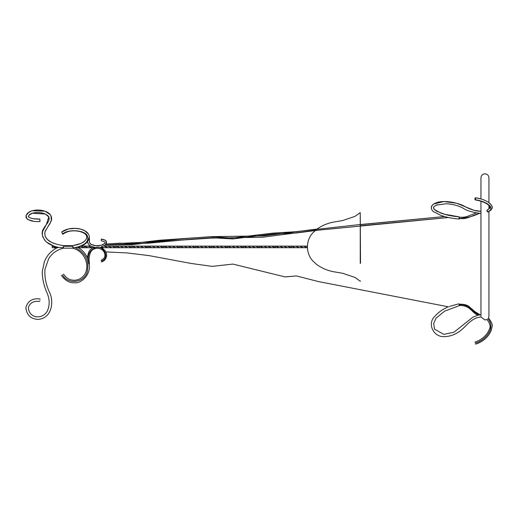 <?xml version="1.0" encoding="UTF-8"?>
<svg xmlns="http://www.w3.org/2000/svg" width="518" height="518" viewBox="0 0 518 518"><rect width="100%" height="100%" fill="white"/><g stroke="black" fill="none" stroke-linecap="round" stroke-linejoin="round"><path stroke-width="0.78" d="M475.233 343.13C475.673 344.47 475.673 344.47 475.233 343.13C474.792 341.789 474.792 341.789 475.233 343.13C485.088 340.656 496.438 327.849 487.904 318.9C488.739 317.774 488.739 317.774 487.904 318.9C486.784 319.748 486.784 319.748 487.904 318.9L487.788 318.784C488.727 317.566 488.727 317.566 487.788 318.784L487.749 318.823M101.308 260.988C101.418 262.043 101.418 262.043 101.308 260.988C101.198 259.939 101.198 259.939 101.308 260.988C110.295 258.599 103.995 244.988 95.739 247.552L92.087 247.708L88.099 246.108L90.488 245.94M99.398 247.364L95.921 247.397M99.903 247.61L101.593 247.604M105.523 251.159L102.156 247.882M106.054 252.337L106.099 252.357C108.366 258.404 102.765 262.257 101.392 261.836M448.62 306.967C446.095 307.873 446.095 307.873 448.62 306.967C450.375 305.976 450.375 305.976 448.62 306.967L448.575 306.857C450.336 306.008 450.336 306.008 448.575 306.857L318.369 281.559L296.432 275.932L285.023 276.903L232.893 264.083L212.14 266.381L191.006 263.435L148.88 255.588L127.221 252.946L105.555 251.897C106.196 252.506 106.196 252.506 105.555 251.897C105.484 250.965 105.484 250.965 105.555 251.897L127.221 252.946L148.88 255.588L191.006 263.435L212.14 266.381L232.893 264.083L285.023 276.903L296.432 275.932L318.369 281.559L448.575 306.857C446.037 307.562 446.037 307.562 448.575 306.857L448.614 306.844M88.921 263.934L88.345 261.195C87.445 254.474 89.854 249.941 95.571 247.585M101.34 239.031L101.353 239.018C106.507 240.164 107.265 241.038 105.918 244.632L100.065 247.552M101.308 239.128L101.263 240.721C105.73 242.288 106.799 242.048 102.331 244.988C98.679 245.953 96.044 246.529 91.187 244.379C89.802 244.289 89.213 242.392 89.42 238.681L89.284 238.073M89.187 238.552L87.548 241.809C88.351 243.803 87.639 245.545 94.652 247.313L94.878 247.313M101.709 246.963L104.053 247.708L307.433 247.708L307.433 246.108L303.444 246.108L307.433 247.708M112.03 246.108L116.019 246.108L116.019 247.708L112.03 246.108L108.042 246.108L112.03 247.708M102.221 247.882L104.053 247.708M104.027 246.108L108.042 246.108M101.386 239.141L105.109 240.203L106.086 241.142M105.555 243.829L105.555 244.995L132.414 244.632L158.761 241.666L210.845 238.099L262.464 237.244L315.436 230.316M88.345 261.195L88.889 263.934M81.52 245.946L88.099 246.108M88.908 237.814L88.908 239.18L89.42 238.681L88.992 237.82L89.42 238.681L89.472 242.456M88.85 239.212L87.548 241.679C85.269 244.386 81.65 246.328 76.69 247.52M104.053 246.108L108.042 247.708M88.099 247.708L84.117 246.108L84.117 247.708L92.087 247.708M143.933 246.108L147.921 246.108L147.921 247.708L143.933 246.108L131.967 246.108L131.967 247.708L127.978 246.108L131.967 246.108L135.956 247.708M120.008 247.708L116.019 246.108L127.978 246.108M123.99 246.108L127.978 247.708M88.015 239.452L87.827 239.834M87.82 259.46L87.626 258.683M87.4 257.757L87.516 257.601C88.287 250.939 89.867 249.838 92.8 247.688M60.748 247.63L63.345 247.539L63.481 248.174L72.734 248.174L72.876 247.539L76.962 247.429M62.477 274.728C61.156 275.55 61.156 275.55 62.477 274.728C63.798 273.905 63.798 273.905 62.477 274.728C67.774 284.991 84.259 282.932 87.186 271.918C89.51 260.819 85.522 252.726 75.214 247.63L77.13 247.293L78.134 247.617M87.367 257.627C85.425 253.419 82.459 250.129 78.451 247.766L78.606 247.882M78.432 247.067L80.128 247.708L84.117 247.708L80.776 246.264M78.652 247.876L80.128 247.708M61.791 231.96L62.477 234.084L63.215 234.013M480.963 211.357L480.995 211.292C476.528 211.357 471.406 209.907 465.637 206.941C459.583 202.92 441.848 198.698 433.644 204.066C430.594 206.209 430.49 208.709 433.326 211.564L440.935 215.404C446.399 217.327 452.408 218.525 458.974 219.01L459.116 216.828L459.201 218.764M480.957 211.435L480.963 316.2M120.008 246.108L123.99 247.708M139.944 246.108L143.933 247.708M480.957 315.961C481.112 317.353 481.112 317.353 480.957 315.961C481.112 317.353 481.112 317.353 480.957 315.961M72.876 247.539L72.727 246.277L63.481 246.277L63.481 248.174L72.734 248.174M63.261 233.974L63.261 233.974C66.44 231.695 70.422 230.659 75.201 230.873C84.751 231.455 87.218 235.729 86.849 237.14C86.241 241.33 81.579 244.159 72.87 245.642L72.727 246.277M135.956 246.108L139.944 247.708M175.835 246.108L179.824 246.108L179.824 247.708L175.835 246.108L163.869 246.108L163.869 247.708L159.881 246.108L163.869 246.108L167.858 247.708M151.91 247.708L147.921 246.108L159.881 246.108M155.899 246.108L159.881 247.708M62.795 234.13L62.477 234.084C67.774 228.95 84.259 229.979 87.186 235.483C89.51 241.032 85.522 245.085 75.214 247.63M86.461 235.619L86.849 237.127L86.26 239.167L84.667 241.071L81.073 243.402L72.87 245.642L63.345 245.642L63.481 246.277M151.91 246.108L155.899 247.708M171.846 246.108L175.835 247.708M37.743 221.594L40.028 221.51L39.834 219.017L39.931 221.348M39.931 300.194C40.171 298.659 40.171 298.659 39.931 300.194C40.171 298.659 40.171 298.659 39.931 300.194C39.685 301.735 39.685 301.735 39.931 300.194M167.858 246.108L171.846 247.708M207.737 246.108L211.726 246.108L211.726 247.708L207.737 246.108L195.772 246.108L195.772 247.708L191.783 246.108L195.772 246.108L199.76 247.708M183.812 247.708L179.824 246.108L191.783 246.108M187.801 246.108L191.783 247.708M60.755 247.63L59.57 247.585M58.644 247.313L57.187 247.85L52.208 247.708L52.208 246.108L56.197 247.708M183.812 246.108L187.801 247.708M203.749 246.108L207.737 247.708M52.208 246.108L53.477 245.946L46.575 242.107M199.76 246.108L203.749 247.708M239.64 246.108L243.628 246.108L243.628 247.708L239.64 246.108L227.674 246.108L227.674 247.708L223.685 246.108L227.674 246.108L231.663 247.708M215.715 247.708L211.726 246.108L223.685 246.108M219.703 246.108L223.685 247.708M215.715 246.108L219.703 247.708M235.651 246.108L239.64 247.708M231.663 246.108L235.651 247.708M271.542 246.108L275.531 246.108L275.531 247.708L271.542 246.108L259.583 246.108L259.583 247.708L255.594 246.108L259.583 246.108L263.565 247.708M247.617 247.708L243.628 246.108L255.594 246.108M251.606 246.108L255.594 247.708M247.617 246.108L251.606 247.708M267.553 246.108L271.542 247.708M263.565 246.108L267.553 247.708M303.444 246.108L291.485 246.108L291.485 247.708L287.496 246.108L291.485 246.108L295.474 247.708M279.519 247.708L275.531 246.108L287.496 246.108M283.508 246.108L287.496 247.708M279.519 246.108L283.508 247.708M299.456 246.108L303.444 247.708M295.474 246.108L299.456 247.708M475.233 197.85L475.233 197.85C474.792 199.152 474.792 199.78 475.233 199.741C474.792 199.78 474.792 199.152 475.233 197.85C475.673 197.811 475.673 198.439 475.233 199.741C485.088 200.978 496.438 207.381 487.904 211.862C486.784 210.936 486.784 210.302 487.904 209.965M487.833 209.971L487.38 209.952C491.44 207.096 489.562 207.828 489.685 206.514L488.267 204.863C485.185 202.467 480.782 200.803 475.058 199.877L475.233 199.741M488.934 211.609L488.934 315.999L488.539 317.994C491.614 322.073 492.799 324.948 492.081 326.618L491.193 330.594L489.419 334.006C485.955 338.953 481.339 342.34 475.576 344.172M487.917 318.648L487.788 318.784C486.577 319.748 486.577 319.748 487.788 318.784M486.881 319.483L486.998 319.548C490.177 323.731 490.902 327.136 489.173 329.765L487.703 332.64C484.544 337.237 480.27 340.391 474.896 342.094M488.448 211.862L487.788 212.05C486.577 211.001 486.577 210.276 487.788 209.887M491.349 205.031L488.934 202.616L488.934 177.816C488.701 175.395 487.367 174.067 484.945 173.828C482.523 174.067 481.196 175.395 480.957 177.816L480.957 198.957L475.407 197.721C480.348 198.498 484.518 199.903 487.917 201.929L490.268 203.736L491.912 206.196C492.994 207.776 491.802 209.686 488.332 211.92L487.788 212.05M479.208 315.216L479.195 315.216C477.22 315.294 477.22 315.294 479.195 315.216C477.22 315.294 477.22 315.294 479.195 315.216C480.594 314.853 480.594 314.853 479.195 315.216L479.182 315.099C480.516 314.86 480.516 314.86 479.182 315.099L479.195 315.099C477.272 314.976 477.272 314.976 479.182 315.099C472.41 311.978 467.715 303.25 459.362 304.843C459.466 305.691 459.466 305.691 459.362 304.843C459.252 303.988 459.252 303.988 459.362 304.843L459.201 304.862C459.349 306.034 459.349 306.034 459.201 304.862C459.058 303.697 459.058 303.697 459.201 304.862L459.045 304.882C459.22 306.255 459.22 306.255 459.045 304.882C458.87 303.516 458.87 303.516 459.045 304.882M477.706 315.261L472.824 317.217L453.956 332.219L443.816 334.382L434.485 329.085L433.702 323.504L436.001 318.22L444.612 311.176L459.304 305.659M480.335 314.866L480.27 314.853C475.848 312.335 473.277 310.573 472.558 309.557L470.04 307.459C468.13 305.206 464.542 304.105 459.278 304.176L458.909 303.801L449.501 306.449M447.39 307.213L446.807 307.342M446.658 307.375L446.38 307.737M106.326 241.55L106.3 244.036L119.593 243.22L133.307 243.337L159.667 240.235L211.927 236.635L263.837 235.884L317.055 229.047M360.509 224.631L444.586 216.537L359.194 224.644L294.535 231.799L272.856 233.139L232.09 238.021L211.538 236.739L190.637 238.079L149.119 242.003L106.3 244.036M360.509 225.796L448.452 217.515L318.292 230.167L296.361 232.983L274.145 233.89L232.86 238.915L212.102 237.762L190.974 239.225L148.867 243.149L105.555 244.995M449.844 217.638L449.488 217.651M360.243 263.371L360.243 212.574L354.908 216.427L342.579 220.551L334.233 221.976C327.881 223.057 322.073 225.472 316.809 229.228L313.014 232.64C309.356 236.603 307.498 241.362 307.433 246.911C307.498 252.454 309.356 257.213 313.014 261.176L316.809 264.588C322.073 268.343 327.881 270.759 334.233 271.84L342.579 273.264L354.908 277.389L360.243 281.242L360.509 280.944M360.509 263.228L360.243 212.574M459.226 218.635L459.201 217.12M459.401 217.269L463.707 217.217L466.977 216.569L476.023 213.04L466.88 216.595L463.791 217.21L459.401 217.269L459.362 218.525C466.796 217.974 473.446 216.252 479.312 213.364M481.002 213.474C472.397 212.386 466.433 210.619 463.105 208.165C458.508 205.665 452.92 204.183 446.354 203.716L436.15 205.18C433.922 206.604 433.067 207.44 433.572 207.673L434.337 209.486L440.559 212.95C446.095 215.022 452.285 216.317 459.116 216.828L459.304 217.152M101.217 260.14C104.74 258.599 105.756 256.015 104.28 252.395C103.224 250.304 101.411 248.977 98.834 248.42C94.975 247.986 92.236 249.255 90.611 252.24C89.096 255.853 88.707 259.686 89.446 263.727L89.213 264.076C91.162 275.382 80.148 283.767 75.039 282.757C69.865 283.255 65.326 280.795 61.415 275.388M87.548 241.822L88.377 244.004M104.727 243.382L101.288 245.312L95.921 245.746L91.168 244.366L89.841 243.143M88.436 234.026L84.492 230.575L80.296 229.04L75.395 228.373L68.454 228.95L61.694 232.025C67.457 227.493 76.774 228.011 80.296 229.04C83.489 229.824 85.904 231.093 87.536 232.847C89.109 234.596 89.659 236.499 89.187 238.558M432.277 205.316L433.793 203.962L444.043 201.521L456.727 203.27L474.119 210.36L480.957 211.292L480.957 201.237M89.349 236.914L89.284 238.053M486.816 319.522L484.945 319.988L481.105 317.061C476.437 317.016 471.27 319.982 465.604 325.958C459.213 332.847 452.253 336.402 444.716 336.609C434.052 337.645 427.149 324.579 434.233 316.938C437.606 313.008 441.634 309.945 446.309 307.757M72.727 248.174C77.998 249.605 81.941 252.739 84.557 257.595C86.778 261.94 87.393 266.161 86.383 270.247C85.548 274.08 82.362 279.338 75.104 280.238C70.092 280.426 66.239 278.367 63.539 274.067M75.596 230.892L75.091 230.866M54.377 243.609L52.299 242.748M51.321 242.262L47.358 239.439M46.996 239.063L45.312 236.525M44.736 233.579L44.93 232.181M45.072 231.637L45.655 230.199M48.355 226.081L48.634 225.706M49.624 224.307L51.632 219.6L51.483 217.036L50.272 214.633L44.937 211.189L31.954 210.755L27.545 213.144L25.997 215.611L26.165 217.741L27.94 219.593L33.819 221.322M40.126 298.964C32.712 297.954 27.972 300.77 25.9 307.407C26.444 314.704 30.322 318.7 37.523 319.399C52.143 318.881 54.189 301.256 49.482 292.275C45.869 284.376 44.373 276.69 44.988 269.218L48.673 258.702C52.195 253.185 57.129 249.676 63.487 248.174M63.351 245.642C49.696 243.434 43.603 238.772 45.072 231.65L51.373 220.785L50.919 215.617C49.832 213.649 47.805 212.166 44.846 211.156C39.2 209.421 33.968 209.686 29.144 211.946L26.004 215.585L27.059 218.952C30.497 221.095 34.823 221.944 40.028 221.51M45.403 241.019L44.185 239.569M42.994 237.471L42.359 235.308L42.482 231.65L46.322 224.624L48.789 216.945L45.195 213.973L32.317 213.267L29.163 215.061L28.458 216.123L28.555 216.9L29.513 217.605M29.526 217.612L31.449 218.311M33.78 218.79L39.834 219.017C35.839 219.276 32.401 218.803 29.52 217.612L28.406 216.589L29.351 214.879C31.009 212.568 39.646 211.525 45.15 213.953C47.669 215.378 48.88 216.375 48.789 216.938C50.492 221.121 45.202 225.291 43.79 228.367C41.149 231.831 41.738 236.104 45.558 241.181C48.64 244.192 53.166 246.309 59.13 247.52M39.737 301.431C33.948 300.725 30.18 302.661 28.419 307.239C28.555 312.302 31.041 315.475 35.871 316.763C40.928 317.262 44.775 315.326 47.416 310.955C49.812 305.219 49.734 299.326 47.183 293.285C43.875 285.832 42.236 278.567 42.275 271.51L44.386 261.674C46.931 255.387 51.224 250.731 57.271 247.695M489.426 206.08L489.652 206.455M489.698 206.54L489.821 207.873M489.562 208.34L488.934 208.994L488.934 205.491M491.796 205.886L492.1 207.342M479.914 213.332C473.73 214.964 472.643 215.993 470.402 216.783C465.663 218.473 465.08 218.758 459.317 218.615L459.317 218.615M477.492 314.963C471.289 312.257 470.325 305.29 459.447 305.51L459.304 305.685M459.116 216.828L444.645 214.277L436.48 211.137L433.98 209.019M433.695 208.463L433.592 207.53M436.421 205.063L437.283 204.752M480.957 314.866L480.322 314.866M432.083 205.581L431.442 207.122M431.39 207.964L431.455 208.527M431.695 209.337L432.057 210.062M441.569 215.611L442.968 216.058"/></g></svg>
